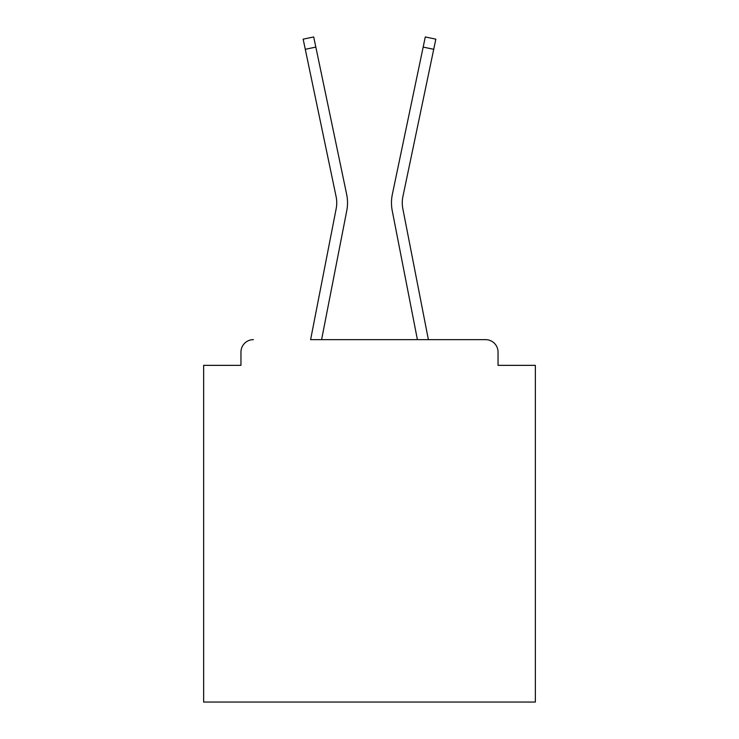 <?xml version="1.0" encoding="UTF-8"?>
<svg xmlns="http://www.w3.org/2000/svg" width="739" height="739" viewBox="0 0 739 739"><rect width="100%" height="100%" fill="white"/><g stroke="black" fill="none" stroke-linecap="round" stroke-linejoin="round"><path stroke-width="1.11" d="M498.04 365.352L498.04 352.087L498.04 365.352L535.359 365.352L535.359 702.05L203.641 702.05L203.641 365.352L240.96 365.352L240.96 352.087L240.96 365.352M305.281 49.301L303.156 39.158L313.706 36.95L315.83 47.093L305.281 49.301L336.088 196.528A30.687 30.687 0 0 1 336.171 208.694A30.687 30.687 0 0 0 336.088 196.528A30.687 30.687 0 0 1 336.171 208.694L310.611 339.644L485.606 339.644L428.389 339.644L402.829 208.694A30.687 30.687 0 0 1 402.912 196.528L433.719 49.301L423.17 47.093L392.354 194.32A41.467 41.467 0 0 0 392.243 210.754L417.406 339.644L321.594 339.644L346.757 210.754A41.467 41.467 0 0 0 346.646 194.32L315.83 47.093L346.646 194.32M498.04 352.087A12.443 12.443 0 0 0 485.606 339.644M253.394 339.644A12.443 12.443 0 0 0 240.96 352.087M392.354 194.32L425.294 36.95L435.844 39.158L433.719 49.301M402.829 208.694A30.687 30.687 0 0 1 402.912 196.528A30.687 30.687 0 0 0 402.829 208.694A30.687 30.687 0 0 1 402.912 196.528A30.687 30.687 0 0 0 402.829 208.694A30.687 30.687 0 0 1 402.912 196.528"/></g></svg>
